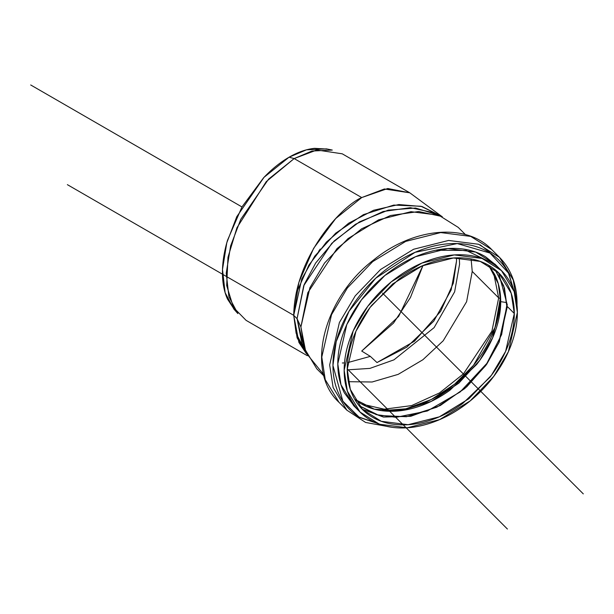 <?xml version="1.0" encoding="UTF-8"?>
<svg xmlns="http://www.w3.org/2000/svg" width="614" height="614" viewBox="0 0 614 614"><rect width="100%" height="100%" fill="white"/><g stroke="black" fill="none" stroke-linecap="round" stroke-linejoin="round"><path stroke-width="0.92" d="M327.462 149.079L314.568 148.342C306.409 149.156 297.913 152.111 289.071 157.207C280.237 162.311 271.741 169.172 263.575 177.784L241.962 206.941L227.518 240.243C224.141 251.617 222.445 262.408 222.445 272.608C222.445 282.816 224.141 291.65 227.518 299.125L234.602 309.916M350.748 399.269C346.357 390.727 344.162 381.041 344.162 370.219C344.162 359.39 346.357 348.238 350.748 336.771C355.145 325.305 361.4 314.391 369.528 304.022C377.648 293.661 387.012 284.635 397.619 276.96C408.233 269.277 419.278 263.521 430.767 259.699C442.249 255.869 453.293 254.257 463.908 254.864C474.515 255.47 483.886 258.248 492.006 263.199C500.126 268.149 506.381 274.895 510.779 283.43C515.169 291.972 517.372 301.651 517.372 312.48C517.372 323.309 515.169 334.453 510.779 345.928C506.381 357.394 500.126 368.308 492.006 378.669C483.886 389.038 474.515 398.056 463.908 405.739C453.293 413.422 442.249 419.17 430.767 423C419.278 426.83 408.233 428.442 397.619 427.835C387.012 427.229 377.648 424.451 369.528 419.5C361.4 414.55 355.145 407.803 350.748 399.269M353.587 336.933C349.351 348 347.232 358.753 347.232 369.191C347.232 379.636 349.351 388.977 353.587 397.212C357.824 405.447 363.864 411.956 371.693 416.729C379.529 421.503 388.562 424.182 398.793 424.765C409.031 425.349 419.684 423.798 430.767 420.106C441.842 416.415 452.495 410.866 462.733 403.452L489.834 377.349C497.662 367.356 503.703 356.826 507.939 345.759C512.176 334.699 514.302 323.946 514.302 313.501C514.302 303.063 512.176 293.722 507.939 285.487C503.703 277.252 497.662 270.743 489.834 265.969C481.998 261.196 472.964 258.517 462.733 257.934C452.495 257.343 441.842 258.901 430.767 262.592C419.684 266.284 409.031 271.833 398.793 279.24L371.693 305.35C363.864 315.343 357.824 325.873 353.587 336.933M306.332 353.61L297.107 337.861L293.722 315.335C294.651 256.69 341.829 205.897 361.715 197.57L294.175 158.573L266.261 181.614L236.927 227.786L227.986 257.312L226.681 285.548L233.435 307.445L246.099 320.362L307.353 355.729M441.573 216.281L409.791 192.811L342.251 153.815L316.839 149.985L294.175 158.573L361.715 197.57L384.379 188.974L409.791 192.811L387.733 188.521L361.715 197.57L335.697 218.569L313.639 248.325L298.895 282.302L293.722 315.335L297.59 290.399L308.842 265.194L326.418 242.077L348.691 223.181L373.596 210.264L398.816 204.539L422.01 206.527L441.029 216.044L420.958 206.25L393.781 205.084L363.465 214.624L335.697 233.166L314.752 256.168L301.743 279.04L293.722 315.335L298.895 342.397L306.332 353.595M305.457 351.599L296.708 335.175L293.722 315.335L296.125 333.272L305.465 351.622M465.427 234.586L458.228 227.387L438.803 215.207L411.004 211.677L378.623 219.843L348.038 238.585L324.568 262.999L309.909 287.72L300.906 326.963L304.107 347.885L316.801 368.814L324 376.014M499.082 312.204L498.944 312.871M402.293 409.53L401.625 409.661M323.609 374.509L305.987 352.827L300.906 326.963L297.061 318.681L301.95 343.548L304.145 348.008L297.061 318.681L300.906 326.963L307.837 292.663L336.979 248.632L361.7 228.761L390.458 215.514L418.733 211.531L442.241 216.573L432.962 212.528L410.352 207.678L383.167 211.508L355.514 224.248L331.744 243.359L303.723 285.694L297.061 318.681L293.722 315.335L297.061 318.681L304.191 284.512L315.68 262.992L334.285 240.857L359.512 221.846L388.232 210.134L415.586 208.039L437.421 214.731M402.845 409.431L402.224 409.553M498.959 312.894L498.814 313.577M515.33 295.464L508.876 273.821C504.24 264.811 497.632 257.688 489.059 252.461C480.478 247.235 470.593 244.303 459.387 243.658C448.182 243.021 436.523 244.717 424.397 248.762C412.27 252.807 400.604 258.878 389.399 266.99C378.193 275.103 368.308 284.627 359.735 295.564C351.154 306.509 344.546 318.037 339.91 330.148C335.267 342.259 332.949 354.025 332.949 365.46C332.949 376.896 335.267 387.119 339.91 396.13C344.546 405.148 351.154 412.27 359.735 417.497L384.832 425.901L359.013 417.052L342.85 401.18L332.949 365.46L336.203 341.584L349.074 311.198L375.691 278.242L415.049 252.331L457.261 243.566L490.026 253.068L508.492 273.084L515.307 295.388M354.6 406.614L344.377 392.899C339.987 384.356 337.792 374.67 337.792 363.849C337.792 353.019 339.987 341.868 344.377 330.401C348.775 318.935 355.03 308.021 363.158 297.652C371.278 287.291 380.642 278.265 391.248 270.59C401.863 262.907 412.907 257.151 424.397 253.329C435.879 249.499 446.923 247.887 457.537 248.493C468.144 249.1 477.515 251.878 485.636 256.829L496.074 265.233M392.085 427.306L365.599 422.455L346.826 410.144L333.118 387.541L329.664 364.954L339.381 322.565L355.214 295.871L380.557 269.5L413.59 249.261L448.565 240.45L478.575 244.257L499.558 257.412L513.266 280.015L516.719 302.602A2.402 1.389 180 0 1 517.042 303.308A2.402 1.389 180 0 1 516.873 303.807A2.402 1.389 0 0 0 517.042 303.308M491.684 249.537L470.7 236.39L440.691 232.576L405.716 241.394L372.683 261.633L347.34 287.997L331.514 314.698L321.79 357.079L325.243 379.667L338.951 402.27L325.243 379.667L321.79 357.079L331.514 314.698L347.34 287.997L372.683 261.633L405.716 241.394L440.691 232.576L470.7 236.39L491.684 249.537L499.558 257.412L478.575 244.257L448.565 240.45L413.59 249.261L380.557 269.5L355.214 295.871L339.381 322.565L329.664 364.954L333.118 387.541L346.826 410.144L338.951 402.27C304.82 370.787 323.317 297.913 373.918 259.745C413.36 227.648 466.118 222.675 491.684 249.537M344.162 370.219L353.157 330.969L367.817 306.248L391.287 281.834L421.872 263.091L454.26 254.925L482.051 258.456L501.477 270.636L514.171 291.566L517.372 312.48L508.369 351.73L493.71 376.443L470.24 400.865L439.655 419.608L407.274 427.774L379.475 424.243L360.05 412.063L347.355 391.133L344.162 370.219M500.556 269.715L495.107 264.266L475.681 252.085L447.89 248.555L415.501 256.721L384.917 275.463L361.446 299.878L346.787 324.599L337.792 363.849L340.985 384.763L353.679 405.693L359.083 411.096M370.334 356.373L347.501 362.667L370.334 356.373L361.715 351.062L370.334 356.373L376.996 362.559L370.334 356.373M344.485 362.905L342.32 362.981L344.485 362.905M422.985 265.524L410.436 297.529L393.52 323.087L361.715 351.062L398.678 316.387L422.985 265.524M514.302 313.501L505.614 351.361L491.476 375.2L468.843 398.755L439.34 416.829L408.103 424.704L381.294 421.304L362.559 409.553L350.31 389.368L347.232 369.191L355.913 331.337L370.05 307.491L392.684 283.944L422.186 265.87L453.424 257.987L480.232 261.395L498.967 273.146L511.216 293.331L514.302 313.501L506.903 306.11L514.302 313.501M506.903 306.11L504.485 288.089L495.076 269.646L504.485 288.089L506.903 306.11A1.205 0.691 180 0 1 506.742 305.757A1.205 0.691 0 0 0 506.903 306.11L498.852 342.543L485.781 365.507L464.744 388.585L436.869 407.182L406.437 416.722L379.176 415.517L359.06 405.654L379.176 415.517L406.437 416.722L436.869 407.182L464.744 388.585L485.781 365.507L498.852 342.543L506.903 306.11M456.448 257.842L456.524 261.073L451.152 289.954L433.799 321.122L406.813 347.148L376.996 362.559L414.419 341.261L440.614 311.359L453.339 283.123L456.524 261.073L456.448 257.842M472.227 271.434L471.107 258.939L472.227 271.434L466.617 301.697L443.208 340.785L422.892 359.735L398.171 374.371L372.107 382L348.353 381.693L372.107 382L398.171 374.371L422.892 359.735L443.208 340.785L466.617 301.697L472.227 271.434L498.675 297.882L472.227 271.434M500.103 292.441L500.318 298.135A1.205 0.691 180 0 1 498.675 297.882L493.479 272.271L498.675 297.882L491.929 331.138L463.524 373.796L439.471 392.952L411.572 405.601L384.264 409.193L361.692 404.066L384.257 409.193L411.564 405.601L439.463 392.96L463.516 373.803L491.921 331.138L498.675 297.882A1.205 0.691 0 0 0 500.318 298.135C500.318 308.704 498.169 319.595 493.879 330.792C489.588 341.99 483.471 352.651 475.543 362.774C467.615 372.898 458.466 381.701 448.105 389.207C437.744 396.705 426.953 402.324 415.739 406.061C404.526 409.799 393.735 411.372 383.374 410.781L381.762 410.674M459.587 264.135L459.295 257.819L459.587 264.135L454.636 291.827L434.106 327.638L393.95 359.842L369.92 368.392L347.232 369.881L369.92 368.392L393.95 359.842L434.106 327.638L454.636 291.827L459.587 264.135M320.262 249.015L318.589 251.425M436.285 250.121L436.884 250.013M339.427 347.478L339.55 346.787M362.206 409.2L383.443 417.059L410.82 416.277L440.284 405.532L466.732 386.82L486.626 364.363L499.144 342.159L507.333 306.539M294.175 158.573L311.927 151.052L332.274 150.062L326.41 148.864L306.47 149.831L289.071 157.207L264.02 177.323L236.751 216.727L226.789 242.799L222.498 269.485L225.123 292.655L233.888 309.111L237.856 313.593L228.915 296.8L226.236 273.153L230.611 245.922L240.78 219.313L268.602 179.104L294.175 158.573L289.071 157.207L294.175 158.573M339.565 346.81L339.695 346.104M435.664 250.251L466.195 250.451L488.406 261.188M498.583 272.731L507.348 305.166M381.754 410.666L405.869 408.809L431.281 399.522L454.682 384.126L473.547 365.261L495.114 327.408L500.318 298.135L500.088 292.341M354.708 399.269L374.363 409.193L401.157 410.62L431.212 401.41L458.842 383.151L479.726 360.372L492.704 337.669L500.709 301.651L506.673 302.572L500.709 301.651L498.253 283.66L488.683 265.286M481.491 258.241L480.371 257.381M488.721 265.309L494.447 274.067C498.622 282.171 500.709 291.366 500.709 301.651C500.709 311.927 498.622 322.511 494.447 333.402C490.271 344.293 484.331 354.662 476.625 364.501L449.947 390.197C439.87 397.488 429.378 402.953 418.472 406.591C407.566 410.221 397.081 411.756 387.004 411.18C376.927 410.597 368.039 407.965 360.326 403.26L354.723 399.292M30.7 84.97L241.962 206.941M382.537 293.116L583.3 493.886M67.379 184.66L293.722 315.335L297.061 318.681M347.232 368.845L507.41 529.03M305.987 352.827L301.95 343.548M499.558 257.412C511.086 269.224 516.911 284.512 517.042 303.293L517.019 305.181M362.559 409.553L361.623 408.617M498.084 272.255L498.967 273.146M480.194 244.863L489.949 252.4M495.061 269.638L503.764 285.963L506.742 305.764L501.615 334.615L486.841 363.411L460.116 391.993L427.336 411.004L395.984 417.328L376.19 414.603L359.052 405.647M343.633 402.354L342.873 401.594M491.799 254.242L491.008 253.452"/></g></svg>
